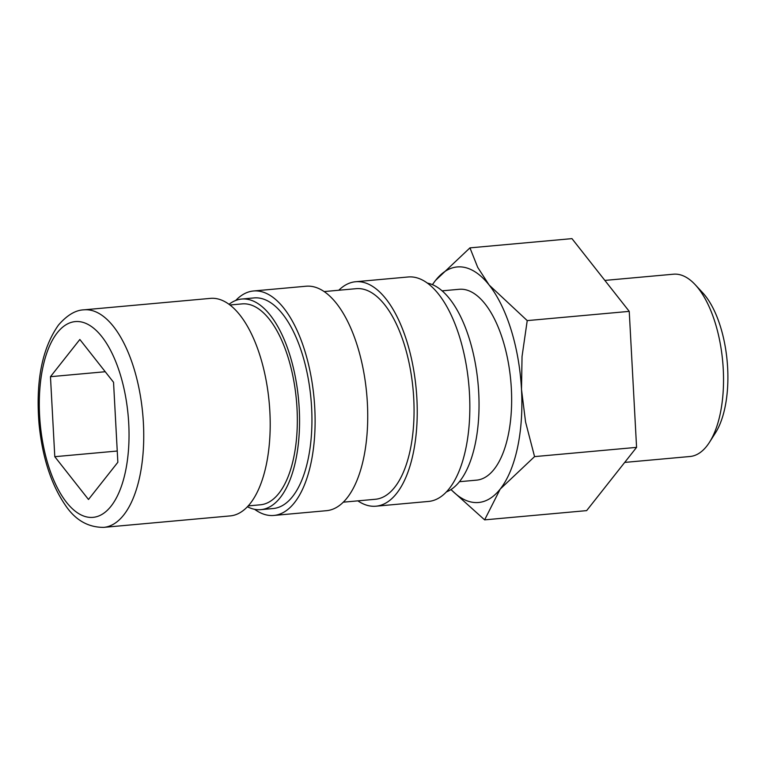 <?xml version="1.0" encoding="UTF-8"?>
<svg xmlns="http://www.w3.org/2000/svg" width="766" height="766" viewBox="0 0 766 766"><rect width="100%" height="100%" fill="white"/><g stroke="black" fill="none" stroke-linecap="round" stroke-linejoin="round"><path stroke-width="1.15" d="M248.165 505.905L260.373 504.794A100.863 45.318 -95.2 0 0 288.16 357.617A100.863 45.318 -95.2 0 0 242.171 303.891L229.963 304.992M260.268 356.554A109.212 49.072 84.8 0 1 230.173 515.911L103.736 527.372A109.212 49.072 84.8 0 0 123.719 514.991A109.212 49.072 84.8 0 0 133.82 368.006A109.212 49.072 84.8 0 0 84.03 309.828L210.468 298.376A109.212 49.072 84.8 0 1 260.268 356.554M459.409 481.709L476.538 480.148A95.827 43.059 -95.2 0 0 502.936 340.334A95.827 43.059 -95.2 0 0 459.246 289.289L442.116 290.841M451.04 489.503A118.261 53.132 -95.2 0 0 500.198 489.091A118.261 53.132 -95.2 0 0 521.502 389.463A118.261 53.132 -95.2 0 0 511.142 329.935A118.261 53.132 -95.2 0 0 489.196 285.096A118.261 53.132 -95.2 0 0 435.586 280.356A118.261 53.132 -95.2 0 0 432.484 284.674M450.935 489.57L484.629 519.865L500.198 489.091L534.563 456.613L525.572 422.009L521.502 389.463L522.039 356.496L527.228 320.609L489.196 285.096L477.706 267.363L469.951 247.868L435.586 280.356L432.378 284.626M604.862 280.413L673.496 274.199A91.527 41.125 84.8 0 1 695.212 284.703A91.527 41.125 84.8 0 1 715.224 322.955A91.527 41.125 84.8 0 1 709.488 442.269A91.527 41.125 84.8 0 1 690.013 456.498L624.702 462.415M695.212 284.703L702.69 292.756A81.464 36.605 84.8 0 1 720.5 326.804A81.464 36.605 84.8 0 1 715.387 433.001L709.488 442.269M427.399 283.104A105.737 47.511 84.8 0 1 469.424 339.108A105.737 47.511 84.8 0 1 446.319 491.954M338.792 290.247A112.688 50.633 84.8 0 1 355.606 281.735A112.688 50.633 84.8 0 1 406.985 341.77A112.688 50.633 84.8 0 1 375.934 506.202A112.688 50.633 84.8 0 1 357.866 500.859M355.606 281.735L408.211 276.976A112.688 50.633 84.8 0 1 459.59 337.002A112.688 50.633 84.8 0 1 428.548 501.433L375.934 506.202M324.162 291.568L356.228 288.667A105.737 47.511 84.8 0 1 404.438 344.987A105.737 47.511 84.8 0 1 375.311 499.279L343.235 502.18M235.708 300.473A112.688 50.633 84.8 0 1 253.479 290.984A112.688 50.633 84.8 0 1 304.858 351.02A112.688 50.633 84.8 0 1 273.816 515.451A112.688 50.633 84.8 0 1 254.628 509.323M253.479 290.984L306.094 286.225A112.688 50.633 84.8 0 1 357.473 346.251A112.688 50.633 84.8 0 1 326.421 510.692L273.816 515.451M229.044 304.303A105.737 47.511 84.8 0 1 241.73 299.037A105.737 47.511 84.8 0 1 289.941 355.357A105.737 47.511 84.8 0 1 260.813 509.649A105.737 47.511 84.8 0 1 247.389 506.738M241.73 299.037L254.111 297.917A105.737 47.511 84.8 0 1 302.321 354.237A105.737 47.511 84.8 0 1 273.184 508.528L260.813 509.649M54.788 456.689L50.47 376.69L79.846 339.482L113.54 382.272L117.849 462.271L88.483 499.48L54.788 456.689L117.246 451.03M50.47 376.69L105.239 371.73M469.951 247.868L571.963 238.628L629.24 311.369L636.575 447.373L586.641 510.625L484.629 519.865M636.575 447.373L534.563 456.613M629.24 311.369L527.228 320.609M57.306 332.731A98.297 44.16 84.8 0 1 120.109 373.942A98.297 44.16 84.8 0 1 111.013 506.23A98.297 44.16 84.8 0 1 48.22 465.01A98.297 44.16 84.8 0 1 57.306 332.731M103.736 527.372C87.966 527.429 75.106 519.942 65.158 504.909C51.063 484.16 42.369 457.216 39.066 424.077C35.571 381.449 42.034 348.444 58.455 325.081C67.082 315.142 75.614 310.058 84.03 309.828"/></g></svg>
